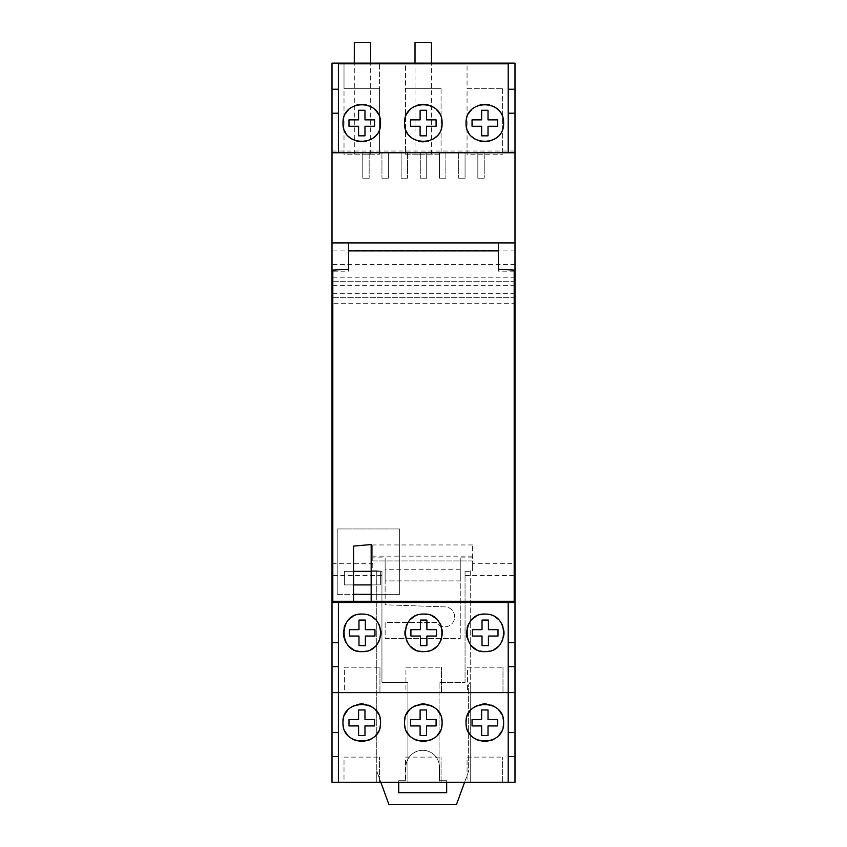 <?xml version="1.0" encoding="UTF-8"?>
<svg xmlns="http://www.w3.org/2000/svg" width="847" height="847" viewBox="0 0 847 847"><rect width="100%" height="100%" fill="white"/><g stroke="black" fill="none" stroke-linecap="round" stroke-linejoin="round"><path stroke-width="0.64" stroke-dasharray="4.24 3.18" d="M465.056 575.484L465.056 682.396L465.056 571.302L465.056 575.484L514.997 575.484L514.997 782.279L332.003 782.279L332.003 63.123L514.997 63.123L514.997 151.02L332.003 151.02M332.003 89.401L338.398 89.401M332.003 666.504L338.398 666.504M332.003 756.403L338.398 756.551M332.003 257.297L332.003 250.109L332.003 257.297M407.915 782.279L407.915 682.396L381.944 682.396L381.944 571.302L381.944 682.396L407.915 682.396L407.915 782.279M381.944 575.484L332.003 575.484M439.085 712.571L439.085 782.279L439.085 682.396L465.056 682.396L439.085 682.396L439.085 712.56M405.533 782.279L441.065 782.279L405.533 782.279L405.533 757.102L441.065 757.102L405.533 757.102L405.533 782.279M344.009 782.279L379.541 782.279L344.009 782.279L344.009 757.102L379.541 757.102L344.009 757.102L344.009 782.279M467.057 782.279L502.599 782.279L467.057 782.279L467.057 757.102L502.599 757.102L467.057 757.102L467.057 782.279M502.599 782.279L502.599 757.102L502.599 782.279M441.065 782.279L441.065 757.102L441.065 782.279M379.541 782.279L379.541 757.102L379.541 782.279M332.003 563.7L372.765 563.7L372.765 560.936L472.647 560.936L472.647 570.772L470.244 570.772L470.244 782.279L470.244 682.026L468.645 684.789L468.645 771.088L456.427 804.65L388.974 804.65L376.756 771.088L376.756 570.772L381.944 571.302M464.58 782.279L468.645 771.088L468.645 684.789L470.244 682.026L470.244 570.772M376.756 571.302L376.756 782.279L376.756 771.088L380.822 782.279M446.676 782.279L446.676 780.68L439.477 780.68L439.477 767.096A16.781 16.781 0 0 0 422.706 750.315A16.781 16.781 0 0 0 405.925 767.096L405.925 780.68L398.725 780.68L398.725 792.665L446.676 792.665L446.676 780.68L439.477 780.68L439.477 767.096A16.781 16.781 0 0 0 422.706 750.315A16.781 16.781 0 0 0 405.925 767.096L405.925 780.68L398.725 780.68L398.725 782.279M460.26 580.915L385.141 580.915L385.141 604.8L445.024 606.886A9.984 9.984 0 0 1 453.41 621.709A9.984 9.984 0 0 1 436.396 622.46L385.141 622.46L385.141 638.447L460.26 638.447L460.26 557.866L460.26 580.915L385.141 580.915L385.141 604.8L445.024 606.886A9.984 9.984 0 0 1 453.41 621.709A9.984 9.984 0 0 1 436.396 622.46L385.141 622.46L385.141 638.447L460.26 638.447L460.26 580.915M514.997 575.484L514.997 563.7L472.647 563.7M514.997 563.7L514.997 303.29L332.003 303.29M465.056 571.302L470.244 571.302M376.756 570.772L372.765 570.772L372.765 557.866L385.141 557.866L385.141 580.915L385.141 557.866M372.765 563.7L372.765 570.772M472.647 556.14L372.765 556.14L372.765 560.936L472.647 560.936L472.647 544.96L472.647 570.772M472.647 557.866L460.26 557.866M460.26 569.258L385.141 569.258M472.647 544.96L372.765 544.96L372.765 557.866M372.765 556.14L372.765 544.96M514.997 303.29L514.997 151.02M514.997 257.297L514.997 250.109L514.997 257.297M508.2 756.551L514.997 756.403M338.398 782.279L338.398 692.571L514.997 692.624M508.2 602.492L508.2 692.539L338.398 692.539L338.398 602.492L514.997 602.492M332.003 152.778L338.398 152.778L338.398 63.8M508.2 782.279L508.2 692.571M332.003 692.624L338.398 692.592M467.459 692.624L502.991 692.624L467.459 692.624L467.459 667.214L502.991 667.214L467.459 667.214L467.459 692.624M405.935 692.624L441.467 692.624L405.935 692.624L405.935 667.214L441.467 667.214L405.935 667.214L405.935 692.624M344.401 692.624L379.943 692.624L344.401 692.624L344.401 667.214L379.943 667.214L344.401 667.214L344.401 692.624M338.398 152.778L508.2 152.778L508.2 63.8M508.2 89.401L514.997 89.401M508.2 666.504L514.997 666.504M332.003 602.492L338.398 602.492M514.193 270.129L514.193 601.275L332.807 601.275L332.807 270.129M348.593 271.188L348.593 269.24L348.593 271.188L332.807 271.188M498.407 269.24L498.407 271.188L498.407 269.24M514.193 271.188L498.407 271.188M348.593 266.572L348.593 242.909M498.407 266.572L498.407 242.909M332.003 242.909L514.997 242.909M371.166 601.275L371.166 594.319L399.625 594.319L399.625 528.952L337.222 528.952L337.222 594.319L353.58 594.319L353.58 601.275M353.58 594.319L353.58 546.103L371.166 544.536L371.166 594.319M337.222 594.319L399.625 594.319L399.625 528.952L337.222 528.952L337.222 594.319M353.58 571.323L344.39 571.323L344.39 584.906L380.356 584.906L380.356 571.323L344.39 571.323L344.39 584.906L380.356 584.906L380.356 571.323L371.166 571.323L371.166 584.906L353.58 584.906M371.166 571.323L344.39 571.323L344.39 584.906L344.39 571.323L371.166 571.323L371.166 584.906M508.2 152.778L514.997 152.778M362.77 152.778L369.165 152.778L362.77 152.778L362.77 178.188L369.165 178.188L362.77 178.188L362.77 152.778M388.339 152.778L381.944 152.778L388.339 152.778L388.339 178.188L381.944 178.188L388.339 178.188L388.339 152.778M401.129 152.778L407.523 152.778L401.129 152.778L401.129 178.188L407.523 178.188L401.129 178.188L401.129 152.778M426.697 152.778L420.303 152.778L426.697 152.778L426.697 178.188L420.303 178.188L426.697 178.188L426.697 152.778M439.477 152.778L445.871 152.778L439.477 152.778L439.477 178.188L445.871 178.188L439.477 178.188L439.477 152.778M465.056 152.778L458.661 152.778L465.056 152.778L465.056 178.188L458.661 178.188L465.056 178.188L465.056 152.778M477.835 152.778L484.23 152.778L477.835 152.778L477.835 178.188L484.23 178.188L477.835 178.188L477.835 152.778M344.009 63.123L379.541 63.123L344.009 63.123L344.009 88.691L379.541 88.691L344.009 88.691L344.009 154.218L379.541 154.218L344.009 154.218L344.009 88.691L379.541 88.691L379.541 154.218L379.541 63.123L379.541 88.691L344.009 88.691L344.009 63.123M405.533 63.123L441.065 63.123L405.533 63.123L405.533 88.691L441.065 88.691L405.533 88.691L441.065 88.691L405.533 88.691L405.533 154.218L441.065 154.218L405.533 154.218L405.533 63.123M467.057 63.123L502.599 63.123L467.057 63.123L467.057 88.691L502.599 88.691L467.057 88.691L467.057 154.218L502.599 154.218L467.057 154.218L467.057 88.691L502.599 88.691L467.057 88.691L467.057 63.123M514.997 277.827L332.003 277.827M514.997 297.646L332.003 297.646L514.997 297.646M514.997 285.661L332.003 285.661M514.997 281.67L332.003 281.67L514.997 281.67M514.997 293.655L332.003 293.655M362.484 154.218L370.679 154.218L362.484 154.218M423.214 154.218L415.019 154.218L423.214 154.218M441.065 88.691L441.065 154.218L441.065 88.691M502.599 88.691L502.599 154.218L502.599 88.691M370.679 42.35L354.3 42.35M431.409 42.35L415.019 42.35M466.697 127.929A18.782 18.782 0 0 0 467.84 131.052M468.571 132.46A18.782 18.782 0 0 0 471.599 136.388M475.506 139.353A18.782 18.782 0 0 0 480.016 141.205M481.509 141.534A18.782 18.782 0 0 0 484.675 141.83M484.844 141.83A18.782 18.782 0 0 0 488.783 141.407M489.672 141.195A18.782 18.782 0 0 0 494.172 139.342M498.068 136.378A18.782 18.782 0 0 0 500.905 132.746M501.075 132.46A18.782 18.782 0 0 0 502.959 127.918M502.949 118.146A18.782 18.782 0 0 0 501.329 114.091M501.043 113.583A18.782 18.782 0 0 0 497.983 109.655M494.076 106.711A18.782 18.782 0 0 0 489.587 104.89M484.812 104.276A18.782 18.782 0 0 0 481.668 104.541M480.048 104.89A18.782 18.782 0 0 0 471.663 109.665M468.624 113.562A18.782 18.782 0 0 0 466.708 118.146M405.046 727.16A18.782 18.782 0 0 0 406.687 731.501M409.345 735.312A18.782 18.782 0 0 0 412.775 738.298M416.671 740.31A18.782 18.782 0 0 0 421.128 741.4M425.702 741.369A18.782 18.782 0 0 0 430.117 740.246M433.939 738.224A18.782 18.782 0 0 0 437.317 735.238M439.942 731.448A18.782 18.782 0 0 0 441.562 727.139M441.562 718.394A18.782 18.782 0 0 0 439.953 714.074M437.348 710.284A18.782 18.782 0 0 0 433.886 707.234M429.8 705.128A18.782 18.782 0 0 0 425.3 704.079M420.768 704.143A18.782 18.782 0 0 0 416.375 705.297M412.436 707.436A18.782 18.782 0 0 0 409.09 710.474M406.571 714.222A18.782 18.782 0 0 0 405.014 718.457M343.522 727.16A18.782 18.782 0 0 0 345.163 731.501M347.821 735.312A18.782 18.782 0 0 0 351.251 738.298M355.137 740.31A18.782 18.782 0 0 0 359.594 741.4M364.178 741.369A18.782 18.782 0 0 0 368.583 740.246M372.415 738.224A18.782 18.782 0 0 0 375.793 735.238M378.418 731.448A18.782 18.782 0 0 0 380.028 727.139M380.038 718.394A18.782 18.782 0 0 0 378.429 714.074M375.814 710.284A18.782 18.782 0 0 0 372.362 707.234M368.276 705.128A18.782 18.782 0 0 0 363.765 704.079M359.234 704.143A18.782 18.782 0 0 0 354.84 705.297M350.902 707.436A18.782 18.782 0 0 0 347.566 710.474M345.036 714.222A18.782 18.782 0 0 0 343.49 718.457M466.57 727.16A18.782 18.782 0 0 0 468.211 731.501M470.879 735.312A18.782 18.782 0 0 0 474.309 738.298M478.195 740.31A18.782 18.782 0 0 0 482.652 741.4M487.237 741.369A18.782 18.782 0 0 0 491.641 740.246M495.463 738.224A18.782 18.782 0 0 0 498.841 735.238M501.466 731.448A18.782 18.782 0 0 0 503.086 727.139M503.097 718.394A18.782 18.782 0 0 0 501.477 714.074M498.872 710.284A18.782 18.782 0 0 0 495.41 707.234M491.334 705.128A18.782 18.782 0 0 0 486.824 704.079M482.292 704.143A18.782 18.782 0 0 0 477.899 705.297M473.96 707.436A18.782 18.782 0 0 0 470.614 710.474M468.095 714.222A18.782 18.782 0 0 0 466.549 718.457M405.162 127.929A18.782 18.782 0 0 0 406.306 131.052M407.047 132.46A18.782 18.782 0 0 0 410.075 136.388M413.971 139.353A18.782 18.782 0 0 0 418.482 141.205M423.299 141.83A18.782 18.782 0 0 0 428.137 141.195M428.762 141.025A18.782 18.782 0 0 0 432.648 139.342M436.544 136.367A18.782 18.782 0 0 0 439.371 132.757M439.551 132.46A18.782 18.782 0 0 0 441.435 127.918M441.425 118.135A18.782 18.782 0 0 0 439.498 113.562M436.459 109.655A18.782 18.782 0 0 0 433.166 107.082M432.552 106.711A18.782 18.782 0 0 0 428.074 104.89M423.309 104.276A18.782 18.782 0 0 0 418.534 104.89M417.126 105.324A18.782 18.782 0 0 0 414.861 106.277M414.045 106.722A18.782 18.782 0 0 0 410.139 109.665M407.1 113.562A18.782 18.782 0 0 0 405.173 118.146M343.638 127.929A18.782 18.782 0 0 0 344.782 131.052M345.523 132.46A18.782 18.782 0 0 0 348.551 136.388M352.447 139.353A18.782 18.782 0 0 0 356.958 141.205M358.45 141.534A18.782 18.782 0 0 0 361.627 141.83M361.785 141.83A18.782 18.782 0 0 0 365.724 141.407M366.613 141.195A18.782 18.782 0 0 0 371.124 139.342M375.009 136.378A18.782 18.782 0 0 0 377.857 132.746M378.027 132.46A18.782 18.782 0 0 0 379.911 127.918M379.901 118.135A18.782 18.782 0 0 0 377.974 113.562M374.935 109.655A18.782 18.782 0 0 0 371.124 106.775M371.028 106.711A18.782 18.782 0 0 0 366.539 104.89M365.089 104.573A18.782 18.782 0 0 0 361.764 104.276M361.341 104.287A18.782 18.782 0 0 0 359.202 104.456M357 104.89A18.782 18.782 0 0 0 348.615 109.665M345.576 113.562A18.782 18.782 0 0 0 343.649 118.146M374.554 119.861L364.972 119.861L364.972 110.269L358.577 110.269L358.577 119.861L348.985 119.861L348.985 126.256L358.577 126.256L358.577 135.838L364.972 135.838L364.972 126.256L374.554 126.256L374.554 119.861M436.089 119.861L426.496 119.861L426.496 110.269L420.101 110.269L420.101 119.861L410.52 119.861L410.52 126.256L420.101 126.256L420.101 135.838L426.496 135.838L426.496 126.256L436.089 126.256L436.089 119.861M497.613 119.861L488.02 119.861L488.02 110.269L481.636 110.269L481.636 119.861L472.044 119.861L472.044 126.256L481.636 126.256L481.636 135.838L488.02 135.838L488.02 126.256L497.613 126.256L497.613 119.861M374.554 719.548L364.972 719.548L364.972 709.966L358.577 709.966L358.577 719.548L348.985 719.548L348.985 725.943L358.577 725.943L358.577 735.535L364.972 735.535L364.972 725.943L374.554 725.943L374.554 719.548M436.089 719.548L426.496 719.548L426.496 709.966L420.101 709.966L420.101 719.548L410.52 719.548L410.52 725.943L420.101 725.943L420.101 735.535L426.496 735.535L426.496 725.943L436.089 725.943L436.089 719.548M497.613 719.548L488.02 719.548L488.02 709.966L481.636 709.966L481.636 719.548L472.044 719.548L472.044 725.943L481.636 725.943L481.636 735.535L488.02 735.535L488.02 725.943L497.613 725.943L497.613 719.548M369.165 152.778L369.165 178.188L369.165 152.778M381.944 152.778L381.944 178.188L381.944 152.778M407.523 152.778L407.523 178.188L407.523 152.778M420.303 152.778L420.303 178.188L420.303 152.778M445.871 152.778L445.871 178.188L445.871 152.778M458.661 152.778L458.661 178.188L458.661 152.778M484.23 152.778L484.23 178.188L484.23 152.778M480.418 614.7A18.782 18.782 0 0 0 475.898 616.552M472.001 619.517A18.782 18.782 0 0 0 468.994 623.413M467.099 627.966A18.782 18.782 0 0 0 466.453 632.91M467.121 637.833A18.782 18.782 0 0 0 468.857 642.047M469.058 642.397A18.782 18.782 0 0 0 472.097 646.282M476.003 649.204A18.782 18.782 0 0 0 480.493 651.025M489.884 651.047A18.782 18.782 0 0 0 494.129 649.384M497.74 646.854A18.782 18.782 0 0 0 500.662 643.551M502.716 639.676A18.782 18.782 0 0 0 503.838 635.335M503.891 630.814A18.782 18.782 0 0 0 502.864 626.399M500.916 622.534A18.782 18.782 0 0 0 498.047 619.125M494.299 616.415A18.782 18.782 0 0 0 489.894 614.668M419.265 614.604A18.782 18.782 0 0 0 414.914 616.256M411.102 618.935A18.782 18.782 0 0 0 408.127 622.354M406.137 626.219A18.782 18.782 0 0 0 405.035 630.824M405.11 635.504A18.782 18.782 0 0 0 406.285 639.877M408.392 643.731A18.782 18.782 0 0 0 411.356 647.002M415.051 649.522A18.782 18.782 0 0 0 419.307 651.11M428.37 651.036A18.782 18.782 0 0 0 432.764 649.3M436.449 646.642A18.782 18.782 0 0 0 439.339 643.244M441.351 639.263A18.782 18.782 0 0 0 442.378 634.784M442.282 630.126A18.782 18.782 0 0 0 441.054 625.679M439 621.963A18.782 18.782 0 0 0 436.046 618.702M432.309 616.161A18.782 18.782 0 0 0 428.063 614.583M357.37 614.7A18.782 18.782 0 0 0 352.86 616.552M348.964 619.506A18.782 18.782 0 0 0 345.957 623.381M344.051 627.934A18.782 18.782 0 0 0 343.395 632.953M344.083 637.886A18.782 18.782 0 0 0 345.004 640.47M346.021 642.439A18.782 18.782 0 0 0 349.07 646.303M352.966 649.215A18.782 18.782 0 0 0 357.445 651.025M366.836 651.047A18.782 18.782 0 0 0 371.071 649.384M374.692 646.854A18.782 18.782 0 0 0 377.603 643.551M379.668 639.676A18.782 18.782 0 0 0 380.79 635.335M380.843 630.814A18.782 18.782 0 0 0 379.805 626.399M377.868 622.534A18.782 18.782 0 0 0 374.988 619.125M371.24 616.415A18.782 18.782 0 0 0 366.846 614.668M482.028 620.068L482.028 629.66L472.446 629.66L472.446 636.044L482.028 636.044L482.028 645.636L488.423 645.636L488.423 636.044L498.015 636.044L498.015 629.66L488.423 629.66L488.423 620.068L482.028 620.068M420.504 620.068L420.504 629.66L410.911 629.66L410.911 636.044L420.504 636.044L420.504 645.636L426.899 645.636L426.899 636.044L436.48 636.044L436.48 629.66L426.899 629.66L426.899 620.068L420.504 620.068M358.98 620.068L358.98 629.66L349.388 629.66L349.388 636.044L358.98 636.044L358.98 645.636L365.364 645.636L365.364 636.044L374.956 636.044L374.956 629.66L365.364 629.66L365.364 620.068L358.98 620.068M502.991 692.624L502.991 667.214L502.991 692.624M441.467 692.624L441.467 667.214L441.467 692.624M379.943 692.624L379.943 667.214L379.943 692.624M354.3 154.218L354.3 63.123M370.679 154.218L370.679 63.123M415.019 154.218L415.019 63.123M431.409 154.218L431.409 63.123M514.997 250.109L332.003 250.109M514.997 264.486L332.003 264.486"/><path stroke-width="1.27" d="M332.003 89.253L332.003 63.123L514.997 63.123L514.997 89.253L508.2 89.253L508.2 63.8L338.398 63.8L338.398 89.253L332.003 89.253L332.003 113.223L338.398 113.223L338.398 89.253M514.997 756.551L508.2 756.551L508.2 732.57L514.997 732.57L514.997 782.279L332.003 782.279L332.003 113.223M398.725 782.279L398.725 792.665L446.676 792.665L446.676 782.279M464.58 782.279L456.427 804.65L388.974 804.65L380.822 782.279M514.997 732.57L514.997 89.253M338.398 782.279L338.398 756.562M508.2 782.279L508.2 756.562M332.003 756.551L338.398 756.551L338.398 692.634M514.997 666.653L508.2 666.653L508.2 692.539L338.398 692.539L338.398 602.492M338.398 152.778L338.398 113.223M405.014 718.457A18.782 18.782 0 0 0 404.527 722.745C402.854 698.944 443.235 698.277 442.081 722.745C443.256 746.863 403.564 747.118 404.527 722.745A18.782 18.782 0 0 0 405.046 727.16M343.49 718.457A18.782 18.782 0 0 0 342.993 722.745C341.32 698.944 381.701 698.277 380.547 722.745C381.732 746.863 342.029 747.118 342.993 722.745A18.782 18.782 0 0 0 343.522 727.16M466.549 718.457A18.782 18.782 0 0 0 466.051 722.745C464.378 698.944 504.759 698.277 503.605 722.745C504.78 746.863 465.088 747.118 466.051 722.745A18.782 18.782 0 0 0 466.57 727.16M332.003 692.624L514.997 692.624M508.2 732.57L508.2 692.634M508.2 666.653L508.2 602.492M508.2 152.778L508.2 89.253M489.894 614.668A18.782 18.782 0 0 0 485.225 614.075C510.021 613.694 509.216 652.539 485.225 651.629C461.266 653.185 460.937 612.667 485.225 614.075A18.782 18.782 0 0 0 480.418 614.7M428.063 614.583A18.782 18.782 0 0 0 423.701 614.075C447.184 612.55 448.73 652.264 423.701 651.629C399.9 653.217 399.128 613.069 423.701 614.075A18.782 18.782 0 0 0 419.265 614.604M366.846 614.668A18.782 18.782 0 0 0 362.177 614.075C386.963 613.694 386.158 652.539 362.177 651.629C338.249 653.291 337.9 612.593 362.177 614.075A18.782 18.782 0 0 0 357.37 614.7M332.003 602.492L514.997 602.492M514.193 281.268L514.997 281.268M332.003 281.268L332.807 281.268M348.593 269.24L348.593 266.572L348.593 269.24L332.807 270.129L332.807 601.275L514.193 601.275L514.193 270.129L498.407 269.24L498.407 266.572L498.407 269.24M348.593 266.572L348.593 242.909L498.407 242.909L498.407 266.572M371.166 601.275L371.166 544.536L353.58 546.103L353.58 601.275M332.003 242.909L348.593 242.909M498.407 242.909L514.997 242.909M353.58 594.319L371.166 594.319M353.58 584.906L371.166 584.906M371.166 571.323L353.58 571.323M332.003 152.778L514.997 152.778M354.3 63.123L354.3 42.35L370.679 42.35L370.679 63.123M415.019 63.123L415.019 42.35L431.409 42.35L431.409 63.123M466.708 118.146A18.782 18.782 0 0 0 466.051 123.059C465.236 98.728 504.399 98.728 503.605 123.059C504.653 147.304 465.024 147.325 466.051 123.059A18.782 18.782 0 0 0 466.697 127.929M405.173 118.146A18.782 18.782 0 0 0 404.527 123.059C403.723 98.728 442.875 98.718 442.081 123.059C443.129 147.304 403.5 147.325 404.527 123.059A18.782 18.782 0 0 0 405.162 127.929M343.649 118.146A18.782 18.782 0 0 0 342.993 123.059C342.199 98.728 381.341 98.718 380.547 123.059C381.605 147.304 341.976 147.325 342.993 123.059A18.782 18.782 0 0 0 343.638 127.929M467.84 131.052A18.782 18.782 0 0 0 468.571 132.46M471.599 136.388A18.782 18.782 0 0 0 475.506 139.353M480.016 141.205A18.782 18.782 0 0 0 481.509 141.534M488.783 141.407A18.782 18.782 0 0 0 489.672 141.195M494.172 139.342A18.782 18.782 0 0 0 498.068 136.378M502.959 127.918A18.782 18.782 0 0 0 502.949 118.146M497.983 109.655A18.782 18.782 0 0 0 494.076 106.711M489.587 104.89A18.782 18.782 0 0 0 484.812 104.276M481.668 104.541A18.782 18.782 0 0 0 480.048 104.89M471.663 109.665A18.782 18.782 0 0 0 468.624 113.562M406.687 731.501A18.782 18.782 0 0 0 409.345 735.312M412.775 738.298A18.782 18.782 0 0 0 416.671 740.31M421.128 741.4A18.782 18.782 0 0 0 425.702 741.369M430.117 740.246A18.782 18.782 0 0 0 433.939 738.224M437.317 735.238A18.782 18.782 0 0 0 439.942 731.448M441.562 727.139A18.782 18.782 0 0 0 441.562 718.394M439.953 714.074A18.782 18.782 0 0 0 437.348 710.284M433.886 707.234A18.782 18.782 0 0 0 429.8 705.128M425.3 704.079A18.782 18.782 0 0 0 420.768 704.143M416.375 705.297A18.782 18.782 0 0 0 412.436 707.436M409.09 710.474A18.782 18.782 0 0 0 406.571 714.222M436.089 719.548L426.496 719.548L426.496 709.966L420.101 709.966L420.101 719.548L410.52 719.548L410.52 725.943L420.101 725.943L420.101 735.535L426.496 735.535L426.496 725.943L436.089 725.943L436.089 719.548M345.163 731.501A18.782 18.782 0 0 0 347.821 735.312M351.251 738.298A18.782 18.782 0 0 0 355.137 740.31M359.594 741.4A18.782 18.782 0 0 0 364.178 741.369M368.583 740.246A18.782 18.782 0 0 0 372.415 738.224M375.793 735.238A18.782 18.782 0 0 0 378.418 731.448M380.028 727.139A18.782 18.782 0 0 0 380.038 718.394M378.429 714.074A18.782 18.782 0 0 0 375.814 710.284M372.362 707.234A18.782 18.782 0 0 0 368.276 705.128M363.765 704.079A18.782 18.782 0 0 0 359.234 704.143M354.84 705.297A18.782 18.782 0 0 0 350.902 707.436M347.566 710.474A18.782 18.782 0 0 0 345.036 714.222M374.554 719.548L364.972 719.548L364.972 709.966L358.577 709.966L358.577 719.548L348.985 719.548L348.985 725.943L358.577 725.943L358.577 735.535L364.972 735.535L364.972 725.943L374.554 725.943L374.554 719.548M468.211 731.501A18.782 18.782 0 0 0 470.879 735.312M474.309 738.298A18.782 18.782 0 0 0 478.195 740.31M482.652 741.4A18.782 18.782 0 0 0 487.237 741.369M491.641 740.246A18.782 18.782 0 0 0 495.463 738.224M498.841 735.238A18.782 18.782 0 0 0 501.466 731.448M503.086 727.139A18.782 18.782 0 0 0 503.097 718.394M501.477 714.074A18.782 18.782 0 0 0 498.872 710.284M495.41 707.234A18.782 18.782 0 0 0 491.334 705.128M486.824 704.079A18.782 18.782 0 0 0 482.292 704.143M477.899 705.297A18.782 18.782 0 0 0 473.96 707.436M470.614 710.474A18.782 18.782 0 0 0 468.095 714.222M497.613 719.548L488.02 719.548L488.02 709.966L481.636 709.966L481.636 719.548L472.044 719.548L472.044 725.943L481.636 725.943L481.636 735.535L488.02 735.535L488.02 725.943L497.613 725.943L497.613 719.548M497.613 119.861L488.02 119.861L488.02 110.269L481.636 110.269L481.636 119.861L472.044 119.861L472.044 126.256L481.636 126.256L481.636 135.838L488.02 135.838L488.02 126.256L497.613 126.256L497.613 119.861M406.306 131.052A18.782 18.782 0 0 0 407.047 132.46M410.075 136.388A18.782 18.782 0 0 0 413.971 139.353M418.482 141.205A18.782 18.782 0 0 0 423.299 141.83M428.137 141.195A18.782 18.782 0 0 0 428.762 141.025M432.648 139.342A18.782 18.782 0 0 0 436.544 136.367M441.435 127.918A18.782 18.782 0 0 0 441.425 118.135M439.498 113.562A18.782 18.782 0 0 0 436.459 109.655M433.166 107.082A18.782 18.782 0 0 0 432.552 106.711M428.074 104.89A18.782 18.782 0 0 0 423.309 104.276M418.534 104.89A18.782 18.782 0 0 0 417.126 105.324M414.861 106.277A18.782 18.782 0 0 0 414.045 106.722M410.139 109.665A18.782 18.782 0 0 0 407.1 113.562M436.089 119.861L426.496 119.861L426.496 110.269L420.101 110.269L420.101 119.861L410.52 119.861L410.52 126.256L420.101 126.256L420.101 135.838L426.496 135.838L426.496 126.256L436.089 126.256L436.089 119.861M344.782 131.052A18.782 18.782 0 0 0 345.523 132.46M348.551 136.388A18.782 18.782 0 0 0 352.447 139.353M356.958 141.205A18.782 18.782 0 0 0 358.45 141.534M365.724 141.407A18.782 18.782 0 0 0 366.613 141.195M371.124 139.342A18.782 18.782 0 0 0 375.009 136.378M379.911 127.918A18.782 18.782 0 0 0 379.901 118.135M377.974 113.562A18.782 18.782 0 0 0 374.935 109.655M366.539 104.89A18.782 18.782 0 0 0 365.089 104.573M359.202 104.456A18.782 18.782 0 0 0 357 104.89M348.615 109.665A18.782 18.782 0 0 0 345.576 113.562M374.554 119.861L364.972 119.861L364.972 110.269L358.577 110.269L358.577 119.861L348.985 119.861L348.985 126.256L358.577 126.256L358.577 135.838L364.972 135.838L364.972 126.256L374.554 126.256L374.554 119.861M475.898 616.552A18.782 18.782 0 0 0 472.001 619.517M468.994 623.413A18.782 18.782 0 0 0 467.099 627.966M466.453 632.91A18.782 18.782 0 0 0 467.121 637.833M472.097 646.282A18.782 18.782 0 0 0 476.003 649.204M480.493 651.025A18.782 18.782 0 0 0 489.884 651.047M494.129 649.384A18.782 18.782 0 0 0 497.74 646.854M500.662 643.551A18.782 18.782 0 0 0 502.716 639.676M503.838 635.335A18.782 18.782 0 0 0 503.891 630.814M502.864 626.399A18.782 18.782 0 0 0 500.916 622.534M498.047 619.125A18.782 18.782 0 0 0 494.299 616.415M482.028 620.068L482.028 629.66L472.446 629.66L472.446 636.044L482.028 636.044L482.028 645.636L488.423 645.636L488.423 636.044L498.015 636.044L498.015 629.66L488.423 629.66L488.423 620.068L482.028 620.068M414.914 616.256A18.782 18.782 0 0 0 411.102 618.935M408.127 622.354A18.782 18.782 0 0 0 406.137 626.219M405.035 630.824A18.782 18.782 0 0 0 405.11 635.504M406.285 639.877A18.782 18.782 0 0 0 408.392 643.731M411.356 647.002A18.782 18.782 0 0 0 415.051 649.522M419.307 651.11A18.782 18.782 0 0 0 428.37 651.036M432.764 649.3A18.782 18.782 0 0 0 436.449 646.642M439.339 643.244A18.782 18.782 0 0 0 441.351 639.263M442.378 634.784A18.782 18.782 0 0 0 442.282 630.126M441.054 625.679A18.782 18.782 0 0 0 439 621.963M436.046 618.702A18.782 18.782 0 0 0 432.309 616.161M420.504 620.068L420.504 629.66L410.911 629.66L410.911 636.044L420.504 636.044L420.504 645.636L426.899 645.636L426.899 636.044L436.48 636.044L436.48 629.66L426.899 629.66L426.899 620.068L420.504 620.068M352.86 616.552A18.782 18.782 0 0 0 348.964 619.506M345.957 623.381A18.782 18.782 0 0 0 344.051 627.934M343.395 632.953A18.782 18.782 0 0 0 344.083 637.886M345.004 640.47A18.782 18.782 0 0 0 346.021 642.439M349.07 646.303A18.782 18.782 0 0 0 352.966 649.215M357.445 651.025A18.782 18.782 0 0 0 366.836 651.047M371.071 649.384A18.782 18.782 0 0 0 374.692 646.854M377.603 643.551A18.782 18.782 0 0 0 379.668 639.676M380.79 635.335A18.782 18.782 0 0 0 380.843 630.814M379.805 626.399A18.782 18.782 0 0 0 377.868 622.534M374.988 619.125A18.782 18.782 0 0 0 371.24 616.415M358.98 620.068L358.98 629.66L349.388 629.66L349.388 636.044L358.98 636.044L358.98 645.636L365.364 645.636L365.364 636.044L374.956 636.044L374.956 629.66L365.364 629.66L365.364 620.068L358.98 620.068M332.003 732.57L338.398 732.57M332.003 642.682L338.398 642.682M508.2 642.682L514.997 642.682M498.407 250.903L348.593 250.903M514.193 271.188L514.997 271.188M332.003 271.188L332.807 271.188M508.2 113.223L514.997 113.223M338.398 666.653L332.003 666.653"/></g></svg>
